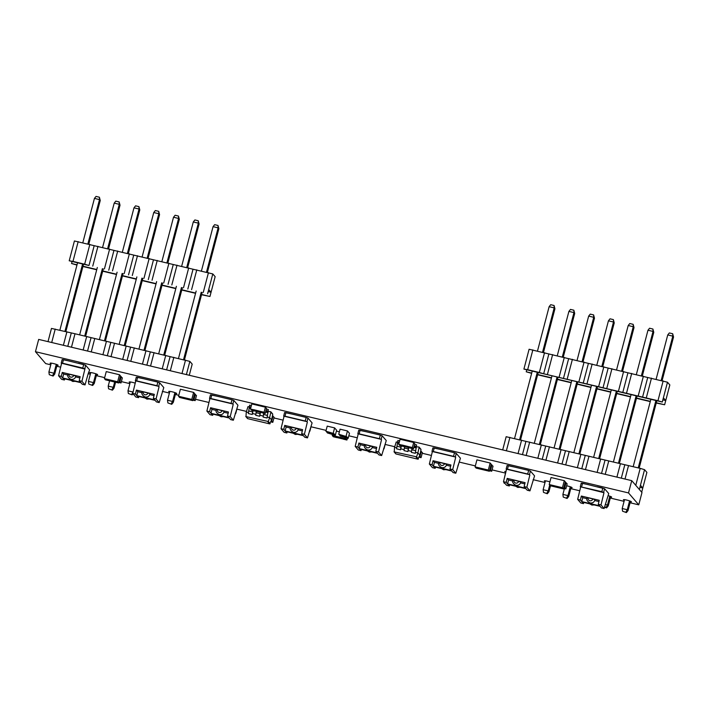 <?xml version="1.0" encoding="UTF-8"?>
<svg xmlns="http://www.w3.org/2000/svg" width="709" height="709" viewBox="0 0 709 709"><rect width="100%" height="100%" fill="white"/><g stroke="black" fill="none" stroke-linecap="round" stroke-linejoin="round"><path stroke-width="1.06" d="M78.176 241.601L72.974 261.417L69.216 260.788L74.418 240.971L212.797 273.931L215.146 276.661L209.953 296.477L201.613 294.483M212.797 273.931L207.604 293.748L208.721 289.547L211.043 292.25L208.189 291.567M48.008 341.632L51.473 328.427L75.003 333.762L189.852 361.386L192.201 364.116L189.276 375.274M55.231 329.056L51.704 342.509M66.903 331.839L63.376 345.292M71.246 333.133L67.78 346.338M49.267 374.68L53.122 376.054L49.267 374.68L48.903 371.995L53.964 373.191L54.708 374.068L57.172 364.692M52.626 375.478L53.964 373.191L56.277 364.364M48.903 371.995L51.225 363.132M83.529 264.209L65.857 331.59M77.556 262.782L59.875 330.164M82.607 263.987L64.936 331.369M89.848 244.383L84.655 264.2L72.974 261.417M94.182 245.677L88.988 265.494L84.655 264.2M82.935 266.495L96.725 269.774M77.024 264.812L71.556 263.509L76.953 265.069M71.556 263.509L72.088 261.479M69.216 260.788L88.988 265.494M195.64 293.056L181.841 289.768M175.867 288.35L162.077 285.062M156.095 283.635L142.305 280.356M136.332 278.929L122.542 275.65M116.56 274.223L102.77 270.935M96.787 269.517L82.997 266.229M209.935 296.459L211.043 292.25M102.699 271.201L116.489 274.48M122.471 275.907L136.261 279.195M142.243 280.613L156.033 283.901M162.007 285.328L175.797 288.607M181.779 290.034L195.569 293.313M201.542 294.74L209.953 296.477M87.881 243.914L99.499 199.61L94.439 198.405L96.034 196.411L99.393 197.217L99.499 199.61L100.253 200.479L88.802 244.135M94.439 198.405L82.82 242.708M99.393 197.217L100.253 200.479M54.708 374.068L53.122 376.054M75.003 333.762L71.467 347.224M86.675 336.545L83.148 349.998M91.009 337.847L87.544 351.052M103.301 268.915L85.621 336.296M97.319 267.497L79.647 334.87M102.38 268.693L84.708 336.075M97.948 246.307L92.746 266.123M109.62 249.089L104.418 268.906M113.954 250.392L108.752 270.209M107.644 248.62L119.272 204.316L114.211 203.111L115.797 201.126L119.156 201.923L119.272 204.316L120.016 205.185L108.566 248.841M114.211 203.111L102.592 247.414M119.156 201.923L120.016 205.185M94.767 338.477L91.239 351.93M106.447 341.251L102.911 354.713M110.781 342.553L107.316 355.758M88.802 384.092L92.657 385.474L88.802 384.092L88.439 381.407L93.499 382.612L94.253 383.48L96.708 374.113M92.161 384.898L93.499 382.612L95.821 373.776M88.439 381.407L90.761 372.553M123.065 273.621L105.393 341.002M117.091 272.203L99.411 339.576M122.152 273.408L104.471 340.781M117.712 251.021L112.518 270.838M129.384 253.795L124.19 273.612M133.726 255.098L128.524 274.915M127.416 253.326L139.035 209.031L133.983 207.826L135.57 205.832L138.929 206.629L139.035 209.031L139.788 209.899L128.338 253.547M133.983 207.826L122.356 252.12M138.929 206.629L139.788 209.899M94.253 383.48L92.657 385.474M114.539 343.183L111.012 356.636M126.211 345.965L122.684 359.419M130.545 347.259L127.088 360.464M108.574 388.807L112.43 390.18L108.574 388.807L108.211 386.113L113.272 387.318L114.016 388.186L115.585 382.231M111.933 389.604L113.272 387.318L114.663 382.009M108.211 386.113L109.603 380.804M142.837 278.336L125.165 345.708M136.864 276.909L119.183 344.29M141.915 278.114L124.243 345.496M137.484 255.727L132.282 275.544M149.156 258.51L143.962 278.318M153.49 259.804L148.296 279.621M147.188 258.041L158.807 213.737L153.747 212.532L155.342 210.538L158.701 211.335L158.807 213.737L159.56 214.605L148.101 258.253M153.747 212.532L142.128 256.835M158.701 211.335L159.56 214.605M114.016 388.186L112.43 390.18M134.311 347.889L130.775 361.342M145.983 350.671L142.456 364.125M150.317 351.965L146.852 365.17M128.338 393.513L132.193 394.886L128.338 393.513L127.983 390.819L133.035 392.024L133.345 390.872M131.697 394.31L133.053 392.05M127.983 390.819L130.305 381.965M162.609 283.042L144.928 350.423M156.627 281.615L138.955 348.996M161.687 282.82L144.007 350.202M157.247 260.433L152.054 280.25M168.928 263.216L163.726 283.033M173.262 264.51L168.06 284.327M166.952 262.747L178.579 218.443L173.519 217.238L175.105 215.244L178.464 216.05L178.579 218.443L179.324 219.311L167.873 262.959M173.519 217.238L161.891 261.541M178.464 216.05L179.324 219.311M133.062 393.805L132.193 394.886M154.075 352.595L150.547 366.048M165.755 355.377L162.219 368.831M170.089 356.68L166.624 369.876M182.373 287.748L164.701 355.129M176.399 286.321L158.719 353.702M181.46 287.526L163.779 354.908M177.02 265.139L171.817 284.956M188.691 267.922L183.498 287.739M193.034 269.216L187.832 289.033M186.724 267.453L198.343 223.149L193.291 221.944L194.878 219.95L198.236 220.756L198.343 223.149L199.096 224.017L187.646 267.674M193.291 221.944L181.664 266.247M198.236 220.756L199.096 224.017M173.847 357.309L170.32 370.763M185.519 360.083L181.991 373.537M189.852 361.386L186.387 374.591M167.882 402.925L171.738 404.307L167.882 402.925L167.519 400.239L172.579 401.445L173.324 402.313L175.779 392.946M171.241 403.722L172.579 401.445L174.893 392.609M167.519 400.239L169.841 391.386M202.145 292.454L184.464 359.835M196.163 291.036L178.491 358.408M201.223 292.241L183.551 359.614M196.792 269.845L191.59 289.662M208.464 272.628L203.261 292.445M206.496 272.159L218.115 227.855L213.054 226.65L214.65 224.664L218.009 225.462L218.115 227.855L218.859 228.732L207.409 272.38M213.054 226.65L201.436 270.953M218.009 225.462L218.859 228.732M173.324 402.313L171.738 404.307M532.858 349.883L527.664 369.699L523.916 369.088L529.1 349.253L667.488 382.213L669.837 384.943L664.634 404.759L656.304 402.756M667.488 382.213L662.286 402.03L663.402 397.829L665.733 400.532L662.871 399.849M502.699 449.914L506.155 436.709L640.209 468.365L644.543 469.668L646.892 472.398L641.689 492.214L642.788 487.987L639.926 487.305M644.543 469.668L639.341 489.485L640.457 485.284L642.788 487.987M509.922 437.338L506.386 450.791M521.594 440.121L518.066 453.574M525.927 441.415L522.462 454.62M503.682 480.959L505.916 471.414M504.746 483.148L503.948 482.962L505.242 483.724M538.22 372.491L520.539 439.872M532.237 371.064L514.566 438.446M537.298 372.269L519.617 439.651M544.539 352.665L539.336 372.482L527.664 369.699M548.872 353.959L543.67 373.776L539.336 372.482M537.617 374.777L551.407 378.057M531.706 373.094L526.238 371.791L531.644 373.351M526.238 371.791L526.769 369.761M663.154 380.91L657.952 400.727L662.286 402.03L523.916 369.088M657.952 400.727L543.67 373.776M650.321 401.338L636.531 398.05M630.549 396.632L616.759 393.344M610.786 391.917L596.996 388.638M591.014 387.211L577.223 383.932M571.25 382.506L557.451 379.218M551.478 377.8L537.688 374.512M656.233 403.022L664.634 404.759L665.733 400.532M557.389 379.483L571.179 382.763M577.153 384.189L590.943 387.477M596.925 388.895L610.715 392.183M616.697 393.601L630.487 396.889M636.46 398.316L650.25 401.595M542.562 352.196L554.19 307.892L549.129 306.687L550.716 304.693L554.075 305.499L554.19 307.892L554.934 308.761L543.484 352.417M549.129 306.687L537.502 350.99M554.075 305.499L554.934 308.761M503.948 482.962L503.833 482.093M529.685 442.044L526.158 455.506M541.366 444.827L537.83 458.28M545.7 446.129L542.234 459.335M557.983 377.197L540.311 444.578M552.01 375.77L534.329 443.152M557.07 376.975L539.389 444.357M552.63 354.589L547.428 374.405M564.302 357.371L559.109 377.188M568.645 358.674L563.442 378.482M562.334 356.902L573.953 312.598L568.902 311.393L570.488 309.408L573.847 310.205L573.953 312.598L574.707 313.467L563.256 357.123M568.902 311.393L557.274 355.696M573.847 310.205L574.707 313.467M549.457 446.759L545.93 460.212M561.129 449.533L557.602 462.986M565.463 450.835L561.998 464.041M543.493 492.374L547.348 493.756L543.493 492.374L543.129 489.689L548.19 490.894L548.934 491.762L550.494 485.807M546.852 493.18L548.19 490.894L549.705 485.116M543.129 489.689L545.451 480.835M577.755 381.903L560.075 449.284M571.773 380.485L554.101 447.858M576.834 381.69L559.162 449.063M572.402 359.303L567.2 379.111M584.074 362.077L578.872 381.894M588.408 363.38L583.215 383.197M582.107 361.608L593.725 317.304L588.665 316.099L590.26 314.114L593.619 314.911L593.725 317.304L594.47 318.181L583.02 361.829M588.665 316.099L577.046 360.402M593.619 314.911L594.47 318.181M548.934 491.762L547.348 493.756M569.23 451.465L565.693 464.918M580.901 454.239L577.374 467.701M585.235 455.541L581.77 468.746M563.256 497.089L567.111 498.462L563.256 497.089L562.893 494.395L567.953 495.6L568.707 496.468L571.162 487.101M566.615 497.886L567.953 495.6L570.275 486.764M562.893 494.395L564.426 488.563M597.527 386.618L579.847 453.99M591.545 385.191L573.873 452.572M596.606 386.396L578.925 453.778M592.166 364.009L586.972 383.826M603.846 366.783L598.644 386.6M608.18 368.086L602.978 387.903M601.87 366.323L613.498 322.019L608.437 320.814L610.024 318.82L613.382 319.617L613.498 322.019L614.242 322.887L602.792 366.535M608.437 320.814L596.81 365.117M613.382 319.617L614.242 322.887M568.707 496.468L567.111 498.462M588.993 456.171L585.466 469.624M600.665 458.953L597.138 472.407M605.007 460.247L601.542 473.452M617.291 391.324L599.619 458.696M611.318 389.897L593.637 457.278M616.378 391.102L598.697 458.484M611.938 368.715L606.736 388.532M623.61 371.498L618.416 391.315M627.944 372.792L622.75 392.609M621.642 371.029L633.261 326.725L628.201 325.52L629.796 323.526L633.155 324.323L633.261 326.725L634.014 327.593L622.564 371.241M628.201 325.52L616.582 369.823M633.155 324.323L634.014 327.593M608.765 460.877L605.229 474.33M620.437 463.659L616.91 477.113M624.771 464.953L621.306 478.158M605.256 504.48L607.498 505.012L608.242 505.889L610.697 496.513M604.449 507.352L606.656 507.874L606.16 507.298L607.498 505.012L609.811 496.185M606.16 507.298L604.573 506.926M637.063 396.03L619.382 463.411M631.081 394.603L613.409 461.984M636.141 395.808L618.47 463.19M631.71 373.421L626.508 393.238M643.382 376.204L638.18 396.021M647.716 377.498L642.514 397.315M641.406 375.735L653.033 331.431L647.973 330.226L649.559 328.232L652.918 329.038L653.033 331.431L653.778 332.299L642.327 375.956M647.973 330.226L636.354 374.529M652.918 329.038L653.778 332.299M608.242 505.889L606.656 507.874M628.529 465.583L625.001 479.045M640.209 468.365L635.76 485.319M622.564 511.207L626.419 512.589L622.564 511.207L622.201 508.521L627.261 509.727L628.014 510.595L630.469 501.228M625.923 512.004L627.261 509.727L629.583 500.891M622.201 508.521L624.523 499.668M656.835 400.736L639.155 468.117M650.853 399.318L633.172 466.69M655.914 400.514L638.233 467.896M651.474 378.127L646.28 397.944M661.178 380.441L672.806 336.137L667.745 334.932L669.331 332.946L672.69 333.744L672.806 336.137L673.55 337.005L662.1 380.662M667.745 334.932L656.117 379.235M672.69 333.744L673.55 337.005M628.014 510.595L626.419 512.589M592.821 498.95A4.715 0.594 14.7 0 1 594.922 500.031C594.098 502.309 592.476 503.284 590.056 502.938C587.282 501.511 586.281 499.845 587.052 497.931A4.715 0.594 -165.3 0 1 588.151 497.833A2.437 2.384 -40.7 0 0 589.87 500.731A2.437 2.384 -40.7 0 0 592.821 498.95L588.151 497.833M603.988 492.711L601.852 491.665L580.29 486.746L603.988 492.711L601.002 504.923L598.281 504.276L599.247 500.306L581.345 496.043L580.379 500.013L581.734 501.582L582.754 497.683L581.345 496.043M598.945 501.538L594.754 500.545M586.928 498.675L582.754 497.683M580.636 487.145L577.658 499.366L580.379 500.013M598.281 504.276L599.637 505.845L581.734 501.582M577.658 499.366L580.768 502.973L583.489 503.629L583.817 502.451M601.002 504.923L604.112 508.539L601.392 507.892L600.036 506.315L582.133 502.052L583.489 503.629M604.112 508.539L608.73 493.535L604.582 488.723L582.559 483.263L581.229 483.157L580.29 486.746M581.619 486.853L582.559 483.263M601.852 491.665L602.792 488.084M603.643 492.303L604.582 488.723M565.197 482.35L567.156 483.822L565.826 488.9L563.62 488.368M562.441 487.695L549.209 484.539L551.053 477.52L564.284 480.667L565.321 481.872L563.478 488.9L562.441 487.695L564.284 480.667M491.062 464.696L493.021 466.168L491.691 471.246L489.485 470.714M490.149 463.012L491.186 464.218L489.343 471.246L488.306 470.04L490.149 463.012L476.918 459.866L475.083 466.885L488.306 470.04M420.676 451.172L422.396 452.599L421.066 457.668L419.081 457.199M398.75 444.313L402.251 445.146L403.341 446.422L399.841 445.58L398.75 444.313L400.08 439.243L413.702 442.487L414.792 443.754L413.462 448.824L409.962 447.991L408.863 446.723L412.363 447.556L413.702 442.487M336.403 431.107L339.372 431.816M338.734 434.262L346.648 436.62L338.734 434.262L340.063 429.184L347.454 430.948L349.475 433.288L348.146 438.366L340.231 436L348.146 438.366M325.892 431.196L333.806 433.562L325.892 431.196L327.221 426.127L334.613 427.89L336.633 430.23L335.304 435.299L327.39 432.942L335.304 435.299M272.416 415.864L274.126 417.291L272.797 422.36L270.82 421.882M250.481 409.004L253.982 409.837L255.08 411.105L251.571 410.272L250.481 409.004L251.81 403.935L265.432 407.179L266.522 408.446L265.193 413.515L261.692 412.682L260.602 411.415L264.103 412.248L265.432 407.179M194.532 394.08L196.482 395.551L195.152 400.62L192.945 400.098M191.776 399.415L178.544 396.269L180.387 389.25L193.619 392.396L194.656 393.601L192.813 400.62L191.776 399.415L193.619 392.396M120.397 376.417L122.356 377.897L121.026 382.966L118.82 382.443M117.641 381.761L104.409 378.615L106.253 371.596L119.484 374.742L120.521 375.947L118.678 382.966L117.641 381.761L119.484 374.742M96.53 374.777A4.13 0.514 -165.3 0 0 97.638 374.715A4.13 0.514 -165.3 0 0 97.603 374.609A4.13 0.514 -165.3 0 0 93.42 373.076A4.13 0.514 -165.3 0 0 89.653 372.615A4.13 0.514 -165.3 0 0 89.697 372.721A4.13 0.514 -165.3 0 0 90.592 373.218M135.224 383.144A4.13 0.514 -165.3 0 0 129.189 382.036A4.13 0.514 -165.3 0 0 129.233 382.142A4.13 0.514 -165.3 0 0 130.128 382.638M175.61 393.61A4.13 0.514 -165.3 0 0 176.718 393.548A4.13 0.514 -165.3 0 0 176.674 393.442A4.13 0.514 -165.3 0 0 172.5 391.9A4.13 0.514 -165.3 0 0 168.733 391.448A4.13 0.514 -165.3 0 0 168.769 391.554A4.13 0.514 -165.3 0 0 169.664 392.05M506.004 471.432A4.13 0.514 -165.3 0 0 504.799 471.485A4.13 0.514 -165.3 0 0 504.843 471.591A4.13 0.514 -165.3 0 0 505.739 472.088M549.918 481.863A4.13 0.514 -165.3 0 0 544.344 480.897A4.13 0.514 -165.3 0 0 544.379 481.003A4.13 0.514 -165.3 0 0 545.274 481.5M610.529 497.186A4.13 0.514 -165.3 0 0 611.637 497.115A4.13 0.514 -165.3 0 0 611.592 497.009A4.13 0.514 -165.3 0 0 608.162 495.68M630.292 501.892A4.13 0.514 -165.3 0 0 631.409 501.83A4.13 0.514 -165.3 0 0 631.365 501.724A4.13 0.514 -165.3 0 0 627.181 500.182A4.13 0.514 -165.3 0 0 623.415 499.73A4.13 0.514 -165.3 0 0 623.459 499.836A4.13 0.514 -165.3 0 0 624.354 500.332M570.984 487.765A4.13 0.514 -165.3 0 0 572.101 487.703A4.13 0.514 -165.3 0 0 572.057 487.597A4.13 0.514 -165.3 0 0 566.642 485.78M56.995 365.365A4.13 0.514 -165.3 0 0 58.103 365.295A4.13 0.514 -165.3 0 0 58.067 365.188A4.13 0.514 -165.3 0 0 53.884 363.655A4.13 0.514 -165.3 0 0 50.117 363.203A4.13 0.514 -165.3 0 0 50.153 363.309A4.13 0.514 -165.3 0 0 51.048 363.806M630.062 502.761L638.756 504.835L628.52 492.932L35.45 351.699L45.686 363.593L50.791 364.807M56.764 366.234L60.664 367.165M88.182 373.714L90.327 374.228M96.3 375.646L104.666 377.64M121.372 381.619L129.862 383.64M162.334 391.377L169.398 393.061M175.38 394.479L178.801 395.294M195.507 399.273L208.969 402.482M236.886 409.128L246.466 411.406M273.958 417.956L283.13 420.145M311.021 426.783L326.105 430.372M348.819 435.787L357.283 437.799M385.155 444.437L394.736 446.723M422.218 453.264L431.435 455.462M459.29 462.091L475.331 465.91M492.046 469.89L505.473 473.089M533.115 479.674L545.008 482.51M570.763 488.643L579.749 490.779M610.298 498.055L624.088 501.343M69.376 361.049L62.232 359.56M82.971 364.231L78.167 363.141M85.541 365.162L82.953 364.284M143.528 378.712L136.385 377.215M157.123 381.885L152.32 380.804M159.693 382.816L157.114 381.947M217.681 396.366L210.546 394.878M231.285 399.548L226.472 398.458M233.855 400.479L231.267 399.601M263.713 413.17L263.119 417.069L267.045 418.026L268.321 409.58L266.354 409.102M251.385 405.539L249.63 405.123L248.336 413.542L252.253 414.499L253.104 410.635M291.833 414.029L284.699 412.541M305.437 417.202L300.634 416.121M308.007 418.142L305.419 417.264M365.995 431.684L358.851 430.195M379.59 434.865L374.786 433.784M382.16 435.796L379.581 434.918M411.982 448.478L411.388 452.377L415.306 453.335L416.591 444.889L414.623 444.41M399.654 440.847L397.9 440.431L396.606 448.85L400.523 449.816L401.365 445.943M440.147 449.346L433.013 447.858M453.742 452.528L448.939 451.438M456.321 453.459L453.733 452.581M514.3 467.009L507.165 465.521M527.904 470.182L523.1 469.101M530.474 471.113L527.886 470.244M588.461 484.664L581.318 483.175M602.056 487.845L597.253 486.764M604.626 488.776L602.038 487.898M638.756 504.835L641.982 492.542L631.746 480.649L38.676 339.407L35.45 351.699M628.52 492.932L631.746 480.649M85.497 365.1L63.473 359.64L62.144 359.543L61.204 363.132L84.894 369.088L85.497 365.1L89.635 369.921L88.262 373.421M88.696 373.51L88.35 373.102L85.027 384.916L82.306 384.269L80.95 382.7L63.048 378.438L64.404 380.006L61.674 379.359L58.563 375.743L61.55 363.531M64.732 378.836L64.404 380.006M85.027 384.916L81.916 381.309L79.195 380.653L80.161 376.692L62.259 372.429L63.668 374.068L67.834 375.061M63.668 374.068L62.649 377.968L80.542 382.231L79.195 380.653M62.649 377.968L61.293 376.39L58.563 375.743M61.293 376.39L62.259 372.429M81.916 381.309L84.894 369.088M75.668 376.922L79.86 377.924M69.057 374.219L73.727 375.327A4.715 0.594 14.7 0 1 75.836 376.408C75.012 378.686 73.39 379.661 70.971 379.324C68.197 377.897 67.187 376.222 67.958 374.317A4.715 0.594 -165.3 0 1 69.057 374.219A2.437 2.384 139.3 0 0 70.785 377.117A2.437 2.384 139.3 0 0 73.727 375.327M83.706 364.461L82.767 368.051L62.525 363.23L63.473 359.64M82.767 368.051L84.548 368.689M61.204 363.132L62.525 363.23M118.678 382.966L105.446 379.82L104.409 378.615M119.068 381.495L119.927 381.699L121.257 376.63M119.927 381.699L121.026 382.966M137.626 377.303L136.296 377.197L135.357 380.786L136.686 380.893L137.626 377.303L157.859 382.124L159.649 382.763L163.797 387.575L159.179 402.579L156.459 401.932L155.103 400.355L137.2 396.092L138.556 397.669L138.884 396.499M157.859 382.124L156.919 385.714L136.686 380.893M156.919 385.714L158.71 386.352L159.649 382.763M135.357 380.786L158.71 386.352M141.995 392.715L137.821 391.722L136.412 390.092L154.314 394.355L153.348 398.316L156.069 398.963L159.179 402.579M159.055 386.751L156.069 398.963M135.703 381.194L132.725 393.406L135.446 394.053L136.802 395.622L137.821 391.722M136.412 390.092L135.446 394.053M154.013 395.578L149.821 394.585M147.889 392.99L143.218 391.882A4.715 0.594 -165.3 0 0 142.119 391.971C141.348 393.885 142.349 395.551 145.123 396.987C147.543 397.324 149.165 396.349 149.989 394.071A4.715 0.594 14.7 0 0 147.889 392.99A2.437 2.384 -40.7 0 1 144.937 394.771A2.437 2.384 -40.7 0 1 143.218 391.882M153.348 398.316L154.704 399.894L136.802 395.622M132.725 393.406L135.836 397.022L138.556 397.669M190.482 400.062L179.581 397.474L178.544 396.269M190.473 400.071L192.813 400.62M193.202 399.149L194.062 399.353L195.392 394.284M194.062 399.353L195.152 400.62M211.778 394.966L210.458 394.86L209.51 398.449L210.839 398.555L211.778 394.966L232.02 399.779L233.802 400.417L237.949 405.238L233.341 420.242L230.611 419.586L229.264 418.018L211.362 413.755L212.709 415.323L213.046 414.153M232.02 399.779L231.072 403.368L210.839 398.547M231.072 403.368L232.862 404.006L233.802 400.417M209.51 398.449L232.862 404.006M216.148 410.378L211.982 409.385L210.573 407.746L228.475 412.009L227.5 415.979L230.23 416.626L233.341 420.242M233.208 404.414L230.23 416.626M209.855 398.848L206.877 411.06L209.607 411.716L210.954 413.285L211.982 409.385M210.573 407.746L209.607 411.716M228.174 413.241L223.973 412.239M222.041 410.653L217.371 409.536A4.715 0.594 -165.3 0 0 216.272 409.634C215.501 411.548 216.502 413.214 219.285 414.641C221.704 414.978 223.326 414.012 224.15 411.725A4.715 0.594 14.7 0 0 222.041 410.653A2.437 2.384 -40.7 0 1 219.09 412.434A2.437 2.384 -40.7 0 1 217.371 409.536M227.5 415.979L228.856 417.548L210.954 413.285M206.877 411.06L209.988 414.676L212.709 415.323M235.353 413.09L235.734 413.533L236.966 408.818M235.734 413.533L235.255 413.418M260.602 411.415L253.999 409.758L255.08 411.105M255.098 411.034L261.603 412.576M264.103 412.248L265.193 413.515M252.253 414.499L252.821 410.573M250.986 407.055L249.187 406.629M260.23 412.257L259.645 416.263L260.513 412.319M256.339 411.326L255.727 415.306L259.645 416.263M267.045 418.026L268.321 409.58M267.869 411.078L265.955 410.626M267.284 417.034L269.624 417.592L268.294 421.5L245.988 416.617L246.271 412.026L248.283 412.514M259.893 415.27L263.074 416.032M252.493 413.515L255.674 414.269M271.574 419.87L272.743 414.286L270.856 412.097L269.624 417.592L271.574 419.87L269.615 423.858L270.147 423.663L268.294 421.5L245.988 416.617L247.725 418.647L269.615 423.858L267.869 421.837M246.271 412.026L247.982 406.647L249.311 406.966M272.743 414.286L272.389 413.755M268.507 411.539L270.661 411.707M271.166 420.96L271.707 421.084L273.036 416.015M271.707 421.084L272.797 422.36M285.931 412.62L284.61 412.523L283.671 416.112L284.991 416.21L285.94 412.62L306.173 417.441L307.954 418.08L312.102 422.901L307.493 437.896L304.773 437.249L303.417 435.68L285.514 431.418L286.87 432.986L287.198 431.816M306.173 417.441L305.233 421.031L284.991 416.21M305.233 421.031L307.015 421.669L307.954 418.08M283.671 416.112L307.015 421.669M290.3 428.041L286.135 427.048L284.726 425.409L302.628 429.672L301.662 433.633L304.383 434.289L307.493 437.896M307.36 422.068L304.383 434.289M284.017 416.511L281.03 428.723L283.76 429.37L285.115 430.948L286.135 427.048M284.726 425.409L283.76 429.37M302.326 430.904L298.134 429.902M296.194 428.307L291.523 427.199A4.715 0.594 -165.3 0 0 290.424 427.288C289.653 429.202 290.663 430.877 293.437 432.304C295.857 432.641 297.479 431.666 298.303 429.388A4.715 0.594 14.7 0 0 296.194 428.307A2.437 2.384 -40.7 0 1 293.251 430.097A2.437 2.384 -40.7 0 1 291.523 427.199M301.662 433.633L303.009 435.211L285.115 430.948M281.03 428.723L284.141 432.339L286.87 432.986M309.505 430.762L309.868 431.187L311.1 426.472M309.868 431.187L309.416 431.081M326.521 431.825L327.407 432.862L334.781 434.697M333.283 432.96L334.613 427.89M334.799 434.626L333.806 433.562M339.363 434.883L340.249 435.92L347.623 437.763M346.125 436.017L347.454 430.948M347.64 437.683L346.648 436.62M332.22 435.494L335.72 436.327L336.819 437.604L333.31 436.771L332.22 435.494L332.45 434.626M342.341 437.905L345.841 438.738L346.931 440.014L343.431 439.181L342.358 437.825L335.738 436.257L336.819 437.604M346.931 440.014L347.41 438.189M336.837 437.524L343.342 439.075M345.841 438.738L346.072 437.87M360.092 430.283L358.763 430.177L357.823 433.766L359.153 433.873L360.092 430.283L380.325 435.104L382.116 435.743L386.263 440.555L381.646 455.559L378.925 454.912L377.569 453.335L359.667 449.072L361.023 450.649L361.351 449.471M380.325 435.104L379.386 438.694L359.153 433.873M379.386 438.694L381.176 439.332L382.116 435.743M357.823 433.766L381.176 439.332M364.461 445.695L360.287 444.703L358.878 443.063L376.78 447.326L375.814 451.296L378.535 451.943L381.646 455.559M381.522 439.731L378.535 451.943M358.169 434.165L355.191 446.386L357.912 447.033L359.268 448.602L360.287 444.703M358.878 443.063L357.912 447.033M376.479 448.558L372.287 447.565M370.355 445.97L365.684 444.853A4.715 0.594 -165.3 0 0 364.586 444.951C363.814 446.865 364.816 448.531 367.59 449.967C370.009 450.304 371.631 449.329 372.455 447.051A4.715 0.594 14.7 0 0 370.355 445.97A2.437 2.384 -40.7 0 1 367.404 447.751A2.437 2.384 -40.7 0 1 365.684 444.853M375.814 451.296L377.17 452.865L359.268 448.602M355.191 446.386L358.302 450.002L361.023 450.649M383.649 448.434L384.003 448.841L385.235 444.126M408.863 446.723L402.269 445.066L403.341 446.422M403.368 446.342L409.873 447.893M412.363 447.556L413.462 448.824M400.523 449.816L401.081 445.881M399.256 442.372L397.457 441.937M408.499 447.565L407.914 451.571L408.783 447.627M404.609 446.635L403.997 450.614L407.914 451.571M411.388 452.377L415.279 453.299L416.591 444.889M416.139 446.386L414.224 445.934M415.554 452.342L417.885 452.9L416.564 456.809L394.248 451.925L394.541 447.344L396.553 447.822M408.154 450.587L411.335 451.341M400.762 448.824L403.944 449.577M419.843 455.178L421.004 449.603L419.116 447.406L417.885 452.9L419.843 455.178L417.876 459.166L418.416 458.971L416.564 456.809L394.248 451.925L395.994 453.955L417.876 459.166L416.139 457.145M394.541 447.344L396.251 441.955L397.581 442.274M421.004 449.603L420.659 449.063M416.768 446.847L418.93 447.016M419.436 456.268L419.976 456.392L421.306 451.323M419.976 456.392L421.066 457.668M434.245 447.946L432.924 447.84L431.976 451.429L433.305 451.536L434.245 447.937L454.487 452.759L456.268 453.397L460.416 458.218L455.807 473.222L453.078 472.566L451.73 470.998L433.828 466.735L435.175 468.303L435.512 467.134M454.487 452.759L453.538 456.348L433.305 451.527M453.538 456.348L455.329 456.986L456.268 453.397M431.976 451.429L455.329 456.986M438.614 463.358L434.449 462.365L433.039 460.726L450.942 464.989L449.967 468.959L452.697 469.606L455.807 473.222M455.674 457.394L452.697 469.606M432.322 451.828L429.344 464.041L432.073 464.696L433.421 466.265L434.449 462.365M433.039 460.726L432.073 464.696M450.64 466.221L446.44 465.219M444.508 463.633L439.837 462.516A4.715 0.594 -165.3 0 0 438.738 462.614C437.967 464.528 438.968 466.194 441.751 467.621C444.171 467.958 445.793 466.992 446.617 464.705A4.715 0.594 14.7 0 0 444.508 463.633A2.437 2.384 -40.7 0 1 441.556 465.414A2.437 2.384 -40.7 0 1 439.837 462.516M449.967 468.959L451.323 470.528L433.421 466.265M429.344 464.041L432.455 467.656L435.175 468.303M457.801 466.114L459.37 461.781M475.083 466.885L476.111 468.091L489.343 471.246M489.733 469.766L490.593 469.97L491.931 464.9M490.593 469.97L491.691 471.246M508.397 465.6L507.077 465.494L506.137 469.083L507.458 469.19L508.406 465.6L528.639 470.421L530.421 471.06L534.568 475.881L529.96 490.876L527.239 490.229L525.883 488.661L507.981 484.398L509.337 485.966L509.665 484.796M528.639 470.421L527.7 474.011L507.458 469.19M527.7 474.011L529.481 474.649L530.421 471.06M506.137 469.083L529.481 474.649M512.767 481.021L508.601 480.028L507.192 478.389L525.094 482.652L524.128 486.613L526.849 487.26L529.96 490.876M529.827 475.048L526.849 487.26M506.483 469.491L503.496 481.703L506.226 482.35L507.582 483.928L508.601 480.028M507.192 478.389L506.226 482.35M524.793 483.884L520.601 482.882M518.66 481.287L513.99 480.179A4.715 0.594 -165.3 0 0 512.891 480.268C512.12 482.182 513.13 483.857 515.904 485.284C518.323 485.621 519.945 484.646 520.769 482.368A4.715 0.594 14.7 0 0 518.66 481.287A2.437 2.384 -40.7 0 1 515.709 483.077A2.437 2.384 -40.7 0 1 513.99 480.179M524.128 486.613L525.475 488.191L507.582 483.928M503.496 481.703L506.607 485.319L509.337 485.966M549.209 484.539L550.246 485.745L563.478 488.9M563.868 487.42L564.727 487.624L566.057 482.554M564.727 487.624L565.826 488.9M252.227 414.473L248.336 413.542M252.484 411.84L248.593 410.919M250.623 408.473L249.311 408.162M250.844 407.613L249.417 407.276M259.618 416.236L255.727 415.306M267.018 417.991L263.119 417.069M259.875 413.604L255.984 412.673M267.275 415.368L263.376 414.437M267.993 412.611L265.583 412.035M268.099 411.725L265.813 411.176M400.496 449.781L396.606 448.85M400.753 447.149L396.863 446.227M398.883 443.781L397.581 443.471M399.114 442.921L397.687 442.584M407.888 451.544L403.997 450.614M408.145 448.912L404.254 447.991M415.536 450.676L411.645 449.745M416.263 447.92L413.852 447.344M416.369 447.033L414.074 446.484M589.853 503.895L591.9 505.083L594.257 504.941M70.767 380.272L72.814 381.469L75.172 381.318M144.92 397.935L146.967 399.123L149.324 398.981M219.081 415.589L221.128 416.786L223.486 416.644M270.794 411.787L272.628 413.923M247.68 418.638L269.668 423.876M245.748 416.458L247.556 418.558M293.234 433.252L295.281 434.449L297.638 434.298M367.386 450.915L369.433 452.103L371.791 451.961M419.063 447.095L420.898 449.231M395.95 453.946L417.938 459.184M394.009 451.766L395.817 453.866M441.547 468.569L443.595 469.766L445.952 469.624M515.7 486.232L517.747 487.42L520.105 487.278"/></g></svg>
